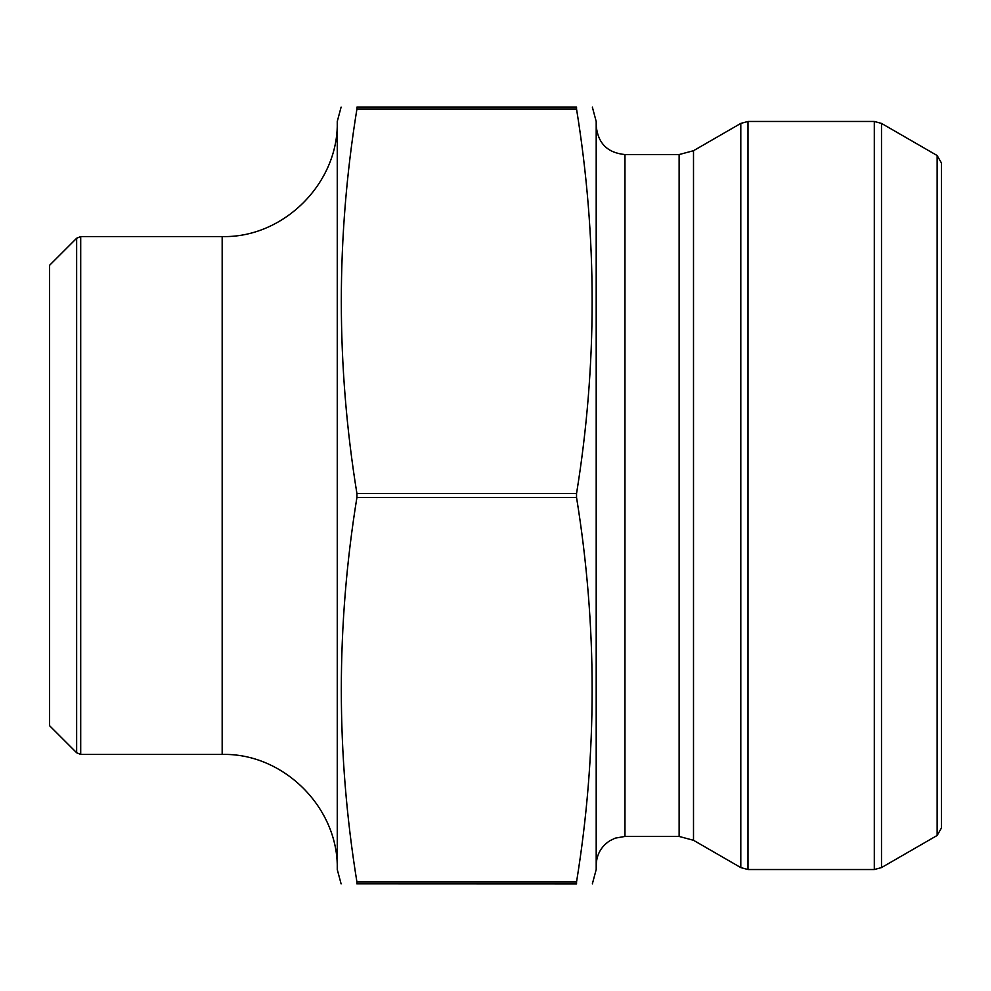 <?xml version="1.0" encoding="UTF-8"?>
<svg xmlns="http://www.w3.org/2000/svg" width="991" height="991" viewBox="0 0 991 991"><rect width="100%" height="100%" fill="white"/><g stroke="black" fill="none" stroke-linecap="round" stroke-linejoin="round"><path stroke-width="1.49" d="M592.345 883.91L596.198 869.528L596.198 121.472L592.345 107.09M576.539 883.91C597.338 883.91 597.338 883.91 576.539 883.91C597.338 883.91 597.338 883.91 576.539 883.91L576.539 881.965L576.539 883.91L356.995 883.836M356.921 107.09L356.921 109.035L356.921 107.09C336.122 107.09 336.122 107.09 356.921 107.09C336.122 107.09 336.122 107.09 356.921 107.09L576.539 107.09L576.539 109.035L576.539 107.09C597.338 107.09 597.338 107.09 576.539 107.09C597.338 107.09 597.338 107.09 576.539 107.09L576.465 107.164M576.539 493.555C597.35 365.382 597.35 237.208 576.539 109.035L356.921 109.035C336.11 237.208 336.11 365.382 356.921 493.555L356.921 497.445C336.11 625.618 336.11 753.792 356.921 881.965L356.921 883.91L356.921 881.965L576.539 881.965C597.35 753.792 597.35 625.618 576.539 497.445L576.539 493.555L356.921 493.555M596.198 865.205C596.52 854.738 601.029 846.599 609.75 840.789L615.225 838.138L624.974 836.441L624.974 154.559C607.495 152.862 597.907 143.274 596.198 125.795M624.974 154.559L679.12 154.559L693.502 150.706L740.797 123.404L747.994 121.472L874.297 121.472L881.495 123.404L881.495 867.596L874.297 869.528L874.297 121.472M937.139 835.475L941.45 827.993L941.45 163.007L937.139 155.525L937.139 835.475L881.495 867.596M76.641 752.751L49.55 725.672L49.55 265.328L76.641 238.249L80.705 236.564L80.705 754.436L76.641 752.751L76.641 238.249M356.921 883.91C336.122 883.91 336.122 883.91 356.921 883.91C336.122 883.91 336.122 883.91 356.921 883.91M337.262 869.528C338.848 808.024 283.674 752.85 222.17 754.436L222.17 236.564C283.674 238.15 338.848 182.976 337.262 121.472L337.262 869.528L341.115 883.91M222.17 754.436L80.705 754.436M624.974 836.441L679.12 836.441L679.12 154.559M679.12 836.441L693.502 840.294L693.502 150.706M693.502 840.294L740.797 867.596L740.797 123.404M747.994 121.472L747.994 869.528L874.297 869.528M576.539 497.445L356.921 497.445M937.139 155.525L881.495 123.404M747.994 869.528L740.797 867.596M337.262 121.472L341.115 107.09M222.17 236.564L80.705 236.564"/></g></svg>
